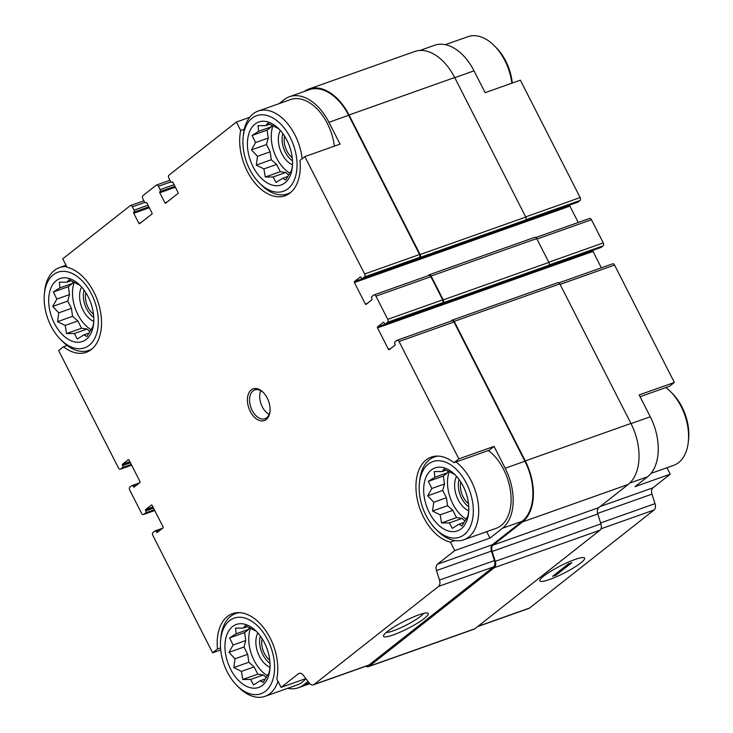 <?xml version="1.0" encoding="UTF-8"?>
<svg xmlns="http://www.w3.org/2000/svg" width="733" height="733" viewBox="0 0 733 733"><rect width="100%" height="100%" fill="white"/><g stroke="black" fill="none" stroke-linecap="round" stroke-linejoin="round"><path stroke-width="1.1" d="M266.143 677.466L263.284 674.956L257.814 674.168L254.113 666.893L248.808 662.247L247.69 654.294L243.988 647.028L245.747 640.532L244.63 632.588L248.808 629.299L249.293 627.521M264.384 642.649A33.416 20.808 -109.5 0 0 256.33 631.333A33.416 20.808 -109.5 0 0 226.03 637.398A33.416 20.808 -109.5 0 0 242.513 683.889A33.416 20.808 -109.5 0 0 269.872 669.513A33.416 20.808 -109.5 0 0 264.384 642.649M270.001 667.937L269.158 672.656L263.211 682.432L260.096 680.81L253.563 684.934L250.622 679.445L242.788 679.5L241.441 671.391L233.79 667.571L235.018 658.793L228.962 652.352L233.085 645.031L229.603 637.921L236.136 633.788L235.55 628.135L243.374 628.089L245.198 625.634L255.973 631.076M464.878 520.916L462.028 518.405L456.549 517.617L452.847 510.342L447.551 505.697L446.424 497.744L442.723 490.478L444.491 483.991L443.364 476.038L447.542 472.748L448.028 470.971M463.128 486.107A33.416 20.808 -109.5 0 0 455.065 474.782A33.416 20.808 -109.5 0 0 424.764 480.848A33.416 20.808 -109.5 0 0 441.257 527.339A33.416 20.808 -109.5 0 0 468.607 512.963A33.416 20.808 -109.5 0 0 463.128 486.107M468.735 511.387L467.892 516.105L461.955 525.882L458.831 524.26L452.298 528.392L449.356 522.904L441.532 522.95L440.176 514.841L432.525 511.02L433.762 502.242L427.696 495.801L431.819 488.48L428.347 481.37L434.88 477.238L434.284 471.594L442.118 471.539L443.941 469.083L454.707 474.526M288.619 174.985L285.769 172.484L280.299 171.696L276.588 164.421L271.292 159.767L270.165 151.823L266.464 144.548L268.232 138.061L267.105 130.117L271.292 126.827L271.769 125.041M286.869 140.177A33.416 20.808 -109.5 0 0 278.806 128.861A33.416 20.808 -109.5 0 0 248.505 134.918A33.416 20.808 -109.5 0 0 264.998 181.417A33.416 20.808 -109.5 0 0 292.348 167.032A33.416 20.808 -109.5 0 0 286.869 140.177M292.476 165.466L291.642 170.175L285.696 179.961L282.581 178.339L276.039 182.462L273.097 176.974L265.273 177.019L263.917 168.911L256.266 165.099L257.503 156.312L251.437 149.88L255.56 142.55L252.088 135.44L258.621 131.317L258.034 125.664L265.859 125.618L267.682 123.162L278.448 128.596M89.884 331.536L87.035 329.035L81.555 328.247L77.854 320.972L72.549 316.317L71.431 308.373L67.729 301.098L69.488 294.611L68.371 286.667L72.549 283.378L73.034 281.591M88.125 296.728A33.416 20.808 -109.5 0 0 80.071 285.403A33.416 20.808 -109.5 0 0 49.771 291.468A33.416 20.808 -109.5 0 0 66.263 337.968A33.416 20.808 -109.5 0 0 93.613 323.583A33.416 20.808 -109.5 0 0 88.125 296.728M93.742 322.016L92.899 326.726L86.952 336.511L83.837 334.889L77.304 339.012L74.363 333.524L66.538 333.57L65.182 325.461L57.531 321.65L58.768 312.863L52.703 306.431L56.826 299.101L53.344 291.991L59.886 287.867L59.291 282.214L67.124 282.168L68.948 279.704L79.714 285.146M236.915 685.492A40.104 24.968 -109.5 0 0 269.487 686.848A40.104 24.968 -109.5 0 0 267.765 639.991A40.104 24.968 -109.5 0 0 239.599 617.241A40.104 24.968 -109.5 0 0 220.66 639.68A40.104 24.968 -109.5 0 0 236.915 685.492L238.72 687.307A43.925 27.341 -109.5 0 0 264.998 696.35L297.396 684.86A43.925 27.341 -109.5 0 0 305.844 678.602L281.096 687.38L276.799 678.95A44.878 27.936 -109.5 0 0 265.987 630.985A44.878 27.936 -109.5 0 0 232.508 613.658A44.878 27.936 -109.5 0 0 217.49 648.998L212.643 652.819L220.706 649.96M220.541 647.917L217.49 648.998M67.106 345.445L63.478 346.736L58.64 350.548L118.444 467.929A2.291 1.429 70.5 0 0 120.368 469.175L131.647 465.18M63.478 346.736A44.878 27.936 -109.5 0 0 86.247 352.326A44.878 27.936 -109.5 0 0 99.926 308.813A44.878 27.936 -109.5 0 0 67.033 267.27L62.736 258.841L130.172 205.716A2.291 1.429 70.5 0 1 130.437 205.57A2.291 1.429 70.5 0 1 132.361 206.816L134.066 210.179A1.53 0.953 70.5 0 1 133.983 212.13L148.909 206.926M631.012 423.601L650.272 416.765L639.149 394.94L674.36 382.452L669.522 386.264L640.056 396.718M666.984 467.727L670.264 474.159L635.044 486.648L647.587 476.771A46.976 29.247 70.5 0 0 650.272 416.765M489.223 450.209L454.002 462.697L458.849 458.876L494.06 446.388L489.223 450.209M454.9 540.578L450.447 542.154L454.744 550.593L489.965 538.104L502.499 528.227L522.226 521.227L492.374 544.747A6.111 3.802 70.5 0 0 491.422 551.079L494.436 560.598A6.111 3.802 70.5 0 1 493.483 566.93L368.992 664.996A6.111 3.802 70.5 0 1 368.305 665.381L313.367 684.86A6.111 3.802 70.5 0 1 309.051 682.844L303.416 675.377A6.111 3.802 70.5 0 0 299.101 673.361A6.111 3.802 70.5 0 0 298.404 673.746L281.096 687.38M486.685 531.663L489.965 538.104M244.3 129.2L240.69 130.483A44.878 27.936 -109.5 0 0 251.501 178.44A44.878 27.936 -109.5 0 0 284.981 195.775A44.878 27.936 -109.5 0 0 299.989 160.426L304.836 156.615L340.057 144.126L328.934 122.292L348.651 115.301L419.578 254.507A2.291 1.429 70.5 0 1 419.45 257.439L417.517 258.96A1.53 0.953 70.5 0 1 417.343 259.051A1.53 0.953 70.5 0 1 417.15 259.088M249.678 117.335L236.393 122.044L240.69 130.483M525.68 216.886L580.16 197.562L520.357 80.181L485.136 92.67L474.013 70.844A46.976 29.247 70.5 0 0 434.577 45.263L419.853 50.485M612.376 263.962A2.291 1.429 70.5 0 1 612.632 263.825A2.291 1.429 70.5 0 1 614.556 265.071L674.36 382.452M670.264 474.159L652.947 487.802A6.111 3.802 70.5 0 0 651.994 494.134L655.018 503.653A6.111 3.802 70.5 0 1 654.065 509.985L529.574 608.042A6.111 3.802 70.5 0 1 528.878 608.427L477.577 626.623M580.16 197.562A2.291 1.429 70.5 0 1 580.032 200.494L578.099 202.006A1.53 0.953 70.5 0 1 577.925 202.106A1.53 0.953 70.5 0 1 577.732 202.143M570.411 204.773L569.953 205.13A0.76 0.476 70.5 0 0 569.917 206.11L578.255 222.484M589.268 218.626A2.291 1.429 70.5 0 1 589.534 218.48A2.291 1.429 70.5 0 1 591.458 219.726L603.259 242.907A2.291 1.429 70.5 0 1 603.131 245.83L601.197 247.351A1.53 0.953 70.5 0 1 601.023 247.442A1.53 0.953 70.5 0 1 600.831 247.479M593.51 250.109L593.061 250.466A0.76 0.476 70.5 0 0 593.015 251.446L601.353 267.82M279.136 103.628L284.147 99.679A46.976 29.247 70.5 0 1 289.498 96.71L309.216 89.719A46.976 29.247 70.5 0 1 348.651 115.301M304.222 91.488A47.746 29.723 70.5 0 1 308.959 88.995A47.746 29.723 70.5 0 1 349.036 114.999L420.137 254.543A2.291 1.429 70.5 0 1 420.009 257.466L417.691 259.29A1.53 0.953 70.5 0 1 417.517 259.39A1.53 0.953 70.5 0 1 416.802 259.244M428.695 275.571A2.291 1.429 70.5 0 1 428.952 275.425A2.291 1.429 70.5 0 1 430.876 276.68L442.686 299.852A2.291 1.429 70.5 0 1 442.549 302.775L440.625 304.296A1.53 0.953 70.5 0 1 440.451 304.397A1.53 0.953 70.5 0 1 440.249 304.424M427.724 275.865L428.906 274.93A2.291 1.429 70.5 0 1 429.162 274.793A2.291 1.429 70.5 0 1 431.086 276.039L443.236 299.879A2.291 1.429 70.5 0 1 443.108 302.811L440.79 304.635A1.53 0.953 70.5 0 1 440.615 304.726A1.53 0.953 70.5 0 1 439.91 304.589M543.703 576.074A25.124 4.059 153 0 0 539.855 580.17A25.124 4.059 153 0 0 564.08 573.114A25.124 4.059 153 0 0 584.027 557.657A25.124 4.059 153 0 0 566.197 563.091A25.124 4.059 153 0 0 543.703 576.074M212.643 652.819L152.84 535.438A2.291 1.429 70.5 0 1 152.968 532.506L154.901 530.994A1.53 0.953 70.5 0 1 155.075 530.894A1.53 0.953 70.5 0 1 156.358 531.727L158.704 531.288M120.368 469.175A2.291 1.429 70.5 0 0 120.624 469.038L122.558 467.517A1.53 0.953 70.5 0 0 122.649 465.565L122.475 465.226A0.76 0.476 70.5 0 1 122.521 464.255L128.302 459.692A0.76 0.476 70.5 0 1 129.035 460.058L139.985 481.554A0.76 0.476 70.5 0 1 139.939 482.534L134.157 487.088A0.76 0.476 70.5 0 1 133.424 486.721L133.25 486.382A1.53 0.953 70.5 0 0 131.977 485.558A1.53 0.953 70.5 0 0 131.803 485.649L129.869 487.17A2.291 1.429 70.5 0 0 129.741 490.093L141.542 513.274A2.291 1.429 70.5 0 0 143.466 514.52A2.291 1.429 70.5 0 0 143.732 514.374L145.656 512.853A1.53 0.953 70.5 0 0 145.748 510.901L145.574 510.571A0.76 0.476 70.5 0 1 145.62 509.591L151.41 505.028A0.76 0.476 70.5 0 1 152.134 505.404L163.083 526.89A0.76 0.476 70.5 0 1 163.047 527.87L157.256 532.433A0.76 0.476 70.5 0 1 156.523 532.057M236.393 122.044L168.957 175.169A2.291 1.429 70.5 0 0 168.828 178.092L170.542 181.454A1.53 0.953 70.5 0 0 171.824 182.288A1.53 0.953 70.5 0 0 171.989 182.187L172.191 182.041A0.76 0.476 70.5 0 1 172.915 182.407L178.046 192.477A0.76 0.476 70.5 0 1 178.009 193.457L165.658 203.178A0.76 0.476 70.5 0 1 164.925 202.812L159.794 192.742A0.76 0.476 70.5 0 1 159.84 191.762L160.032 191.615A1.53 0.953 70.5 0 0 160.115 189.664L158.41 186.301A2.291 1.429 70.5 0 0 156.486 185.055A2.291 1.429 70.5 0 0 156.221 185.202L142.908 195.684A2.291 1.429 70.5 0 0 142.779 198.616L144.493 201.969A1.53 0.953 70.5 0 0 145.775 202.803A1.53 0.953 70.5 0 0 145.949 202.711L146.142 202.555A0.76 0.476 70.5 0 1 146.866 202.922L151.997 213.001A0.76 0.476 70.5 0 1 151.96 213.972L139.609 223.702A0.76 0.476 70.5 0 1 138.876 223.336L133.745 213.257A0.76 0.476 70.5 0 1 133.791 212.286M304.836 156.615L364.649 273.995A2.291 1.429 70.5 0 1 364.512 276.918L362.588 278.439A1.53 0.953 70.5 0 1 362.414 278.54A1.53 0.953 70.5 0 1 361.131 277.706L360.957 277.367A0.76 0.476 70.5 0 0 360.233 277.001L354.442 281.564L417.022 259.363M458.849 458.876L399.045 341.496A2.291 1.429 70.5 0 0 397.121 340.249A2.291 1.429 70.5 0 0 396.855 340.396L394.931 341.917A1.53 0.953 70.5 0 0 394.84 343.869L395.014 344.198A0.76 0.476 70.5 0 1 394.968 345.179L389.177 349.733A0.76 0.476 70.5 0 1 388.453 349.366L377.504 327.871A0.76 0.476 70.5 0 1 377.541 326.9L383.332 322.337A0.76 0.476 70.5 0 1 384.065 322.703L384.229 323.042A1.53 0.953 70.5 0 0 385.512 323.876A1.53 0.953 70.5 0 0 385.686 323.775L387.62 322.254A2.291 1.429 70.5 0 0 387.748 319.331L375.937 296.159A2.291 1.429 70.5 0 0 374.013 294.913A2.291 1.429 70.5 0 0 373.757 295.051L371.823 296.572A1.53 0.953 70.5 0 0 371.741 298.523L371.906 298.862A0.76 0.476 70.5 0 1 371.869 299.834L366.079 304.397A0.76 0.476 70.5 0 1 365.346 304.03L354.396 282.535A0.76 0.476 70.5 0 1 354.442 281.564M308.959 88.995L414.603 51.53A47.746 29.723 70.5 0 1 454.68 77.533L525.781 217.078A2.291 1.429 70.5 0 1 525.653 220.001L523.335 221.824A1.53 0.953 70.5 0 1 523.16 221.925A1.53 0.953 70.5 0 1 522.968 221.962M534.549 237.465A2.291 1.429 70.5 0 1 534.815 237.327A2.291 1.429 70.5 0 1 536.73 238.573L548.889 262.414A2.291 1.429 70.5 0 1 548.751 265.346L546.442 267.169A1.53 0.953 70.5 0 1 546.268 267.261A1.53 0.953 70.5 0 1 546.067 267.298M557.648 282.81A2.291 1.429 70.5 0 1 557.914 282.663A2.291 1.429 70.5 0 1 559.838 283.909L630.939 423.454A47.746 29.723 70.5 0 1 628.208 484.44L598.742 507.648A6.111 3.802 70.5 0 0 597.789 513.98L600.932 523.875A6.111 3.802 70.5 0 1 599.979 530.206L474.819 628.795A6.111 3.802 70.5 0 1 474.123 629.18L368.479 666.645A6.111 3.802 70.5 0 1 365.877 666.233M450.822 321.201L452.004 320.275A2.291 1.429 70.5 0 1 452.27 320.129A2.291 1.429 70.5 0 1 454.194 321.375L525.295 460.92A47.746 29.723 70.5 0 1 522.565 521.905L493.098 545.114L598.742 507.648M368.479 666.645A6.111 3.802 70.5 0 0 369.175 666.26L494.335 567.672A6.111 3.802 70.5 0 0 495.288 561.341L492.145 551.445A6.111 3.802 70.5 0 1 493.098 545.114M451.794 320.917A2.291 1.429 70.5 0 1 452.05 320.77A2.291 1.429 70.5 0 1 453.974 322.016L524.91 461.222A46.976 29.247 70.5 0 1 522.226 521.227M502.499 528.227A46.976 29.247 70.5 0 0 505.184 468.222L494.06 446.388M454.744 550.593L437.436 564.227L492.374 544.747M313.367 684.86A6.111 3.802 70.5 0 0 314.063 684.475L438.545 586.409A6.111 3.802 70.5 0 0 439.498 580.078L436.483 570.558A6.111 3.802 70.5 0 1 437.436 564.227M387.354 631.525A25.124 4.059 153 0 0 383.496 635.612A25.124 4.059 153 0 0 407.722 628.566A25.124 4.059 153 0 0 427.669 613.109A25.124 4.059 153 0 0 409.839 618.542A25.124 4.059 153 0 0 387.354 631.525M287.62 688.333A46.976 29.247 70.5 0 0 298.423 687.737A46.976 29.247 70.5 0 0 303.764 684.778L307.997 681.443M289.498 96.71A46.976 29.247 70.5 0 1 328.934 122.292M267.233 398.028A16.804 10.464 -109.5 0 0 263.184 392.338A16.804 10.464 -109.5 0 0 247.946 395.38A16.804 10.464 -109.5 0 0 256.238 418.763A16.804 10.464 -109.5 0 0 269.991 411.534A16.804 10.464 -109.5 0 0 267.233 398.028M454.002 462.697A44.878 27.936 -109.5 0 0 431.242 457.108A44.878 27.936 -109.5 0 0 417.563 500.621A44.878 27.936 -109.5 0 0 450.447 542.154M386.19 632.487A21.853 3.528 153 0 0 406.018 625.222A21.853 3.528 153 0 0 423.555 613.439M435.649 528.942A40.104 24.968 -109.5 0 0 468.222 530.298A40.104 24.968 -109.5 0 0 466.5 483.441A40.104 24.968 -109.5 0 0 438.334 460.7A40.104 24.968 -109.5 0 0 419.404 483.129A40.104 24.968 -109.5 0 0 435.649 528.942L437.454 530.765A43.925 27.341 -109.5 0 0 463.742 539.8L496.14 528.31A43.925 27.341 -109.5 0 0 503.644 469.432A43.925 27.341 -109.5 0 0 488.407 450.493M302.115 158.759A43.925 27.341 -109.5 0 0 294.987 135A43.925 27.341 -109.5 0 0 258.117 111.077L290.515 99.587A43.925 27.341 70.5 0 1 327.385 123.511A43.925 27.341 70.5 0 1 334.385 146.133M512.294 83.04A40.104 24.968 -109.5 0 0 505.761 61.086A40.104 24.968 -109.5 0 0 496.085 47.508L494.28 45.693A43.925 27.341 -109.5 0 0 468.002 36.65L445.38 44.667M511.863 83.195A43.925 27.341 -109.5 0 0 504.872 60.564A43.925 27.341 -109.5 0 0 494.28 45.693M650.996 473.39L673.618 465.373A43.925 27.341 -109.5 0 0 688.333 441.788L688.599 439.241A40.104 24.968 -109.5 0 0 682.011 407.017A40.104 24.968 -109.5 0 0 672.344 393.429L670.539 391.614A43.925 27.341 -109.5 0 0 665.894 387.555M688.333 441.788A43.925 27.341 -109.5 0 0 681.122 406.494A43.925 27.341 -109.5 0 0 670.539 391.614M258.117 111.077A43.925 27.341 -109.5 0 0 243.402 134.661L243.145 137.208A40.104 24.968 -109.5 0 0 259.39 183.021A40.104 24.968 -109.5 0 0 291.963 184.368A40.104 24.968 -109.5 0 0 290.241 137.52A40.104 24.968 -109.5 0 0 262.084 114.769A40.104 24.968 -109.5 0 0 243.145 137.208M259.39 183.021L261.195 184.835A43.925 27.341 -109.5 0 0 287.483 193.879A43.925 27.341 -109.5 0 0 291.093 192.092M463.742 539.8A43.925 27.341 -109.5 0 0 471.246 480.921A43.925 27.341 -109.5 0 0 456.008 461.982M438.307 456.118A43.925 27.341 -109.5 0 0 434.376 457.007A43.925 27.341 -109.5 0 0 419.661 480.582L419.404 483.129M284.578 136.155A15.998 9.96 -109.5 0 0 292.229 157.732M282.819 133.562A19.095 11.884 -109.5 0 0 292.494 160.857M280.308 130.456A21.01 13.075 -109.5 0 0 280.198 149.853A21.01 13.075 -109.5 0 0 292.513 164.843M272.997 125.673A31.51 19.617 -109.5 0 0 289.617 173.034M460.837 482.085A15.998 9.96 -109.5 0 0 468.488 503.653M459.069 479.492A19.095 11.884 -109.5 0 0 468.754 506.778M456.567 476.386A21.01 13.075 -109.5 0 0 456.457 495.783A21.01 13.075 -109.5 0 0 468.763 510.773M449.256 471.594A31.51 19.617 -109.5 0 0 465.876 518.964M66.74 266.693A43.925 27.341 -109.5 0 0 59.382 267.627A43.925 27.341 -109.5 0 0 44.667 291.212L44.401 293.759A40.104 24.968 -109.5 0 0 60.656 339.571A40.104 24.968 -109.5 0 0 93.228 340.918A40.104 24.968 -109.5 0 0 91.506 294.07A40.104 24.968 -109.5 0 0 63.34 271.32A40.104 24.968 -109.5 0 0 44.401 293.759M60.656 339.571L62.461 341.386A43.925 27.341 -109.5 0 0 88.748 350.429A43.925 27.341 -109.5 0 0 92.358 348.642M239.572 612.669A43.925 27.341 -109.5 0 0 235.641 613.558A43.925 27.341 -109.5 0 0 220.926 637.133L220.66 639.68M264.998 696.35A43.925 27.341 -109.5 0 0 277.981 681.269M85.843 292.705A15.998 9.96 -109.5 0 0 93.494 314.283M84.075 290.112A19.095 11.884 -109.5 0 0 93.76 317.407M81.574 287.006A21.01 13.075 -109.5 0 0 81.455 306.403A21.01 13.075 -109.5 0 0 93.769 321.393M74.262 282.223A31.51 19.617 -109.5 0 0 90.883 329.584M262.102 638.635A15.998 9.96 -109.5 0 0 269.753 660.204M260.334 636.042A19.095 11.884 -109.5 0 0 270.019 663.328M257.833 632.927A21.01 13.075 -109.5 0 0 257.714 652.333A21.01 13.075 -109.5 0 0 270.028 667.323M250.521 628.144A31.51 19.617 -109.5 0 0 267.142 675.514M260.728 390.643A15.274 9.511 -109.5 0 0 269.148 414.392M263.55 392.714A15.274 9.511 -109.5 0 0 254.763 389.919A15.274 9.511 -109.5 0 0 250.906 407.493A15.274 9.511 -109.5 0 0 264.979 418.717A15.274 9.511 -109.5 0 0 270.037 411.002M89.059 333.039L83.837 334.889M87.035 329.035L74.363 333.524M81.555 328.247L66.538 333.57M77.854 320.972L65.182 325.461M72.549 316.317L57.531 321.65M71.431 308.373L58.768 312.863M67.729 301.098L52.703 306.431M69.488 294.611L56.826 299.101M68.371 286.667L53.344 291.991M72.549 283.378L59.886 287.867M71.211 280.712L67.124 282.168M287.794 176.488L282.581 178.339M285.769 172.484L273.097 176.974M280.299 171.696L265.273 177.019M276.588 164.421L263.917 168.911M271.292 159.767L256.266 165.099M270.165 151.823L257.503 156.312M266.464 144.548L251.437 149.88M268.232 138.061L255.56 142.55M267.105 130.117L252.088 135.44M271.292 126.827L258.621 131.317M269.946 124.161L265.859 125.618M464.053 522.409L458.831 524.26M462.028 518.405L449.356 522.904M456.549 517.617L441.532 522.95M452.847 510.342L440.176 514.841M447.551 505.697L432.525 511.02M446.424 497.744L433.762 502.242M442.723 490.478L427.696 495.801M444.491 483.991L431.819 488.48M443.364 476.038L428.347 481.37M447.542 472.748L434.88 477.238M446.205 470.091L442.118 471.539M265.319 678.96L260.096 680.81M263.284 674.956L250.622 679.445M257.814 674.168L242.788 679.5M254.113 666.893L241.441 671.391M248.808 662.247L233.79 667.571M247.69 654.294L235.018 658.793M243.988 647.028L228.962 652.352M245.747 640.532L233.085 645.031M244.63 632.588L229.603 637.921M248.808 629.299L236.136 633.788M247.47 626.642L243.374 628.089M556.017 575.139L552.636 576.34L568.46 563.869L571.841 562.669L556.017 575.139L555.422 574.141M574.929 559.508A25.124 4.059 153 0 0 550.959 571.144A25.124 4.059 153 0 0 539.855 580.912A25.124 4.059 153 0 0 564.08 573.114A25.124 4.059 153 0 0 584.622 558.097A25.124 4.059 153 0 0 574.929 559.508M560.076 284.386L614.556 265.071M629.748 483.102L647.587 476.771M600.19 506.512L652.947 487.802M454.753 77.671L474.013 70.844M597.624 513.412L651.994 494.134M600.629 522.941L655.018 503.653M600.978 528.814L654.065 509.985M477.898 626.367L529.574 608.042M156.358 531.727L159.62 530.573M145.62 509.591L152.95 506.989M145.574 510.571L153.362 507.804M145.748 510.901L153.536 508.143M133.25 486.382L136.512 485.228M133.424 486.721L135.596 485.952M122.521 464.255L129.842 461.653M122.475 465.226L130.263 462.468M122.649 465.565L130.428 462.798M133.983 212.13L148.872 206.853M133.745 213.257L149.321 207.732M138.876 223.336L141.057 222.566M145.949 202.711L146.472 202.519M160.032 191.615L174.912 186.329M159.84 191.762L174.949 186.402M159.794 192.742L175.37 187.217M164.925 202.812L167.106 202.042M171.989 182.187L172.521 182.004M525.928 219.671L580.032 200.494M524.251 221.109L578.099 202.006M523.719 221.531L569.953 205.13M354.396 282.535L569.917 206.11M365.346 304.03L367.526 303.26M536.977 239.05L591.458 219.726M548.788 262.222L603.259 242.907M549.035 265.016L603.131 245.83M547.349 266.446L601.197 247.351M377.541 326.9L440.13 304.708M546.818 266.867L593.061 250.466M377.504 327.871L593.015 251.446M388.453 349.366L390.625 348.596M454.194 321.375L559.838 283.909M525.295 460.92L630.939 423.454M522.565 521.905L628.208 484.44M492.145 551.445L597.789 513.98M495.288 561.341L600.932 523.875M494.335 567.672L599.979 530.206M369.175 666.26L474.819 628.795M349.036 114.999L454.68 77.533M420.137 254.543L525.781 217.078M420.009 257.466L525.653 220.001M417.691 259.29L523.335 221.824M431.086 276.039L536.73 238.573M443.236 299.879L548.889 262.414M443.108 302.811L548.751 265.346M440.79 304.635L546.442 267.169M399.045 341.496L453.974 322.016M505.184 468.222L524.91 461.222M436.483 570.558L491.422 551.079M439.498 580.078L494.436 560.598M438.545 586.409L493.483 566.93M314.063 684.475L368.992 664.996M298.404 673.746L299.879 673.224M303.764 684.778L309.088 682.89M145.656 512.853L154.361 509.765M143.732 514.374L154.718 510.48M122.558 467.517L131.262 464.429M120.624 469.038L131.619 465.134M132.361 206.816L144.786 202.409M134.066 210.179L148.039 205.222M158.41 186.301L170.835 181.894M160.115 189.664L174.088 184.707M364.649 273.995L419.578 254.507M364.512 276.918L419.45 257.439M362.588 278.439L417.517 258.96M375.937 296.159L430.876 276.68M387.748 319.331L442.686 299.852M387.62 322.254L442.549 302.775M385.686 323.775L440.625 304.296M558.949 282.856L612.632 263.825M524.168 221.174L577.925 202.106M535.85 237.519L589.534 218.48M547.276 266.51L601.023 247.442M417.517 259.39L523.16 221.925M429.162 274.793L534.815 237.327M440.615 304.726L546.268 267.261M452.27 320.129L557.914 282.663M397.121 340.249L452.05 320.77M298.423 687.737L309.812 683.706M155.075 530.894L162.589 528.227M143.466 514.52L154.745 510.516M131.977 485.558L139.49 482.891M130.437 205.57L143.888 200.796M145.775 202.803L146.518 202.537M156.486 185.055L169.937 180.281M171.824 182.288L172.567 182.022M362.414 278.54L417.343 259.051M374.013 294.913L428.952 275.425M385.512 323.876L440.451 304.397M290.066 192.962L287.483 193.879M436.96 456.091L434.376 457.007M66.016 265.273L59.382 267.627M91.332 349.504L88.748 350.429M238.225 612.641L235.641 613.558"/></g></svg>
